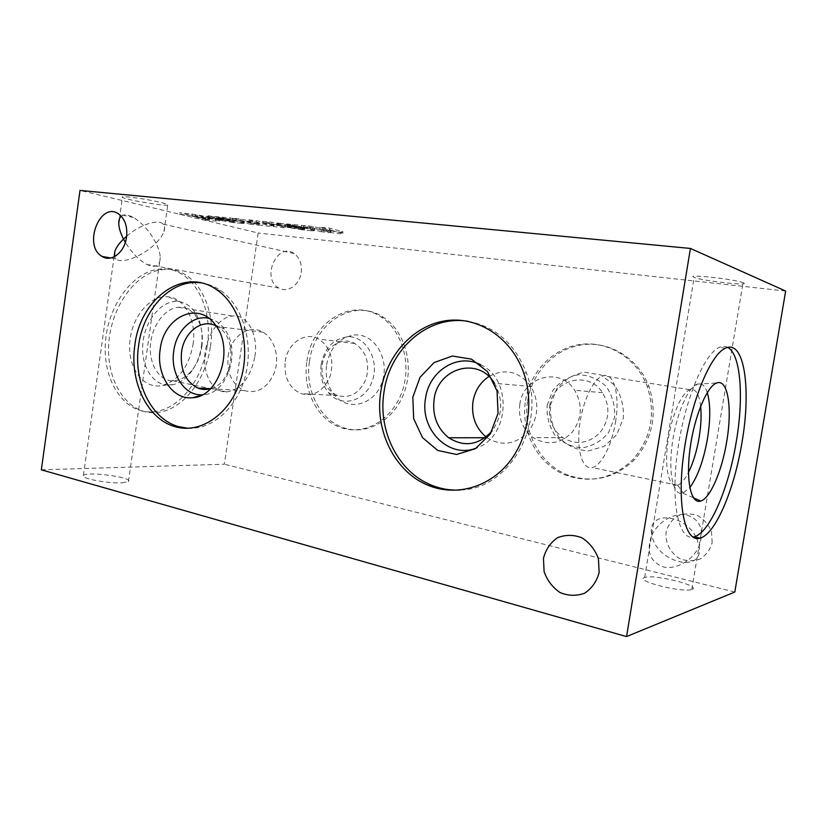 <?xml version="1.0" encoding="UTF-8"?>
<svg xmlns="http://www.w3.org/2000/svg" width="827" height="827" viewBox="0 0 827 827"><rect width="100%" height="100%" fill="white"/><g stroke="black" fill="none" stroke-linecap="round" stroke-linejoin="round"><path stroke-width="0.62" stroke-dasharray="4.13 3.1" d="M712.161 542.646L711.54 531.906C708.76 524.907 704.18 519.501 697.812 515.686C690.896 513.298 684.167 513.371 677.613 515.893C671.834 519.79 667.989 525.176 666.086 532.04C665.022 542.76 670.459 553.263 680.001 558.742C686.844 561.275 693.605 561.337 700.273 558.938C706.217 555.082 710.176 549.655 712.161 542.646M696.716 538.48L699.166 546.089C704.242 574.548 656.049 562.546 651.914 535.069C658.333 521.423 674.501 512.233 686.927 515.045C700.397 519.656 704.47 530.004 699.166 546.089L698.991 546.461C692.83 560.313 676.093 570.02 663.471 566.929C650.105 561.905 646.114 551.588 651.5 535.979L651.779 534.294C646.611 511.055 684.032 512.792 696.107 537.281M301.193 272.517C302.093 264.082 299.767 257.766 294.195 253.558C277.138 241.329 260.743 278.833 278.916 288.054C287.476 293.337 299.653 284.995 301.193 272.517M126.676 236.16C139.68 224.81 158.474 218.628 163.198 224.179C164.78 225.864 165.038 228.304 163.973 231.498C162.712 235.054 160.045 238.91 155.972 243.066C158.67 248.596 160.097 253.434 160.262 257.59C159.993 265.963 155.569 268.258 147.01 264.475C139.019 260.205 131.803 252.845 125.353 242.404M207.205 345.738C213.945 305.06 190.954 264.867 158.98 269.178C132.93 271.68 107.407 305.763 105.36 343.66C103.003 381.578 124.329 412.084 149.708 411.918C176.647 412.673 202.512 381.35 207.205 345.738M41.35 469.829L224.355 464.205L258.148 232.987L80.012 190.417M527.667 400.702C532.112 372.419 554.597 348.715 582.012 344.807C609.385 340.796 638.33 358.112 648.937 386.488C657.568 413.49 652.999 437.648 635.229 458.975C615.629 478.016 593.497 483.495 568.831 475.411C540.114 464.991 522.302 431.704 527.667 400.702M309.494 361.451C314.074 322.716 354.411 297.203 383.552 317.444C404.517 330.903 414.182 364.025 404.589 391.419C395.203 418.917 368.914 434.909 346.048 428.448C321.083 422.111 304.625 391.026 309.494 361.451M785.65 291.042L258.148 232.987M734.8 592.039L224.355 464.205M691.93 589.403C702.443 585.992 653.03 573.773 644.646 577.546C633.523 580.575 682.678 593.135 691.817 589.444L691.93 589.403M121.951 482.803L128.423 481.531C134.201 477.561 87.104 471.09 83.424 475.37C79.082 478.161 107.665 483.712 121.951 482.803M331.131 231.808L330.418 231.57L330.655 229.978L320.07 227.177L329.849 228.18L342.978 231.808C342.916 232.563 337.912 232.118 327.978 230.475L330.552 231.146L321.734 230.226L303.581 225.482L313.185 226.464L323.833 229.275L331.369 230.216L331.131 231.808L323.595 230.857L323.833 229.275M330.655 229.978L331.369 230.216M303.623 229.048L303.85 227.477L304.46 227.683L304.233 229.244L297.978 228.242L298.206 226.681L276.776 223.094L301.617 225.275L301.452 226.908L301.617 225.275M298.206 226.681L303.85 227.477M304.46 227.683L287.579 225.864L302.351 228.252L314.705 229.007L314.467 230.568L312.658 230.836L312.885 229.275M301.452 226.908L303.519 227.611L303.757 226.019L314.705 229.007M303.757 226.019L301.679 225.316M273.758 224.076L274.037 225.792L273.758 224.076L262.738 221.274L271.897 222.215L285.78 225.926C285.915 226.557 281.8 226.216 273.427 224.903L271.576 224.582C270.212 224.985 265.209 224.468 256.546 223.021L259.233 223.693L251.108 222.845L232.139 218.121L240.977 219.031L252.163 221.832L258.913 222.659L258.686 224.189L251.946 223.352L252.163 221.832M274.254 224.262L267.39 223.414L256.298 220.613L247.304 219.682L258.913 222.659M234.434 221.936L228.355 220.943L228.572 219.444L207.629 215.909L230.34 217.935L244.399 221.739L242.931 221.967L218.99 218.731L234.661 220.437L234.434 221.936L233.224 221.946L233.441 220.447M228.572 219.444L234.661 220.437M202.501 218.235L179.552 212.715L191.823 213.976L215.392 218.111L219.6 219.403L202.501 218.235L202.295 219.682L179.335 214.193L179.552 212.715M743.163 282.751C752.601 286.483 701.451 280.787 694.163 277.365C684.012 273.644 735.027 279.144 743.059 282.71L743.163 282.751M161.71 202.625L167.798 204.589C172.657 207.546 125.166 199.948 122.417 197.312C118.716 195.172 147.878 199.1 161.71 202.625M121.269 216.229C124.009 214.131 128.061 214.544 133.426 217.501C142.471 223.104 149.987 231.622 155.972 243.066C143.888 255.688 121.838 264.495 116.121 258.954L114.529 256.628M210.44 346.327C217.201 305.566 194.273 265.312 162.34 269.654C136.331 272.166 110.808 306.331 108.73 344.311C106.363 382.301 127.647 412.859 152.985 412.673C179.893 413.407 205.737 382.002 210.44 346.327M193.022 344.57C196.702 321.486 185.527 298.63 168.501 296.883C150.731 294.247 131.183 316.855 129.736 343.226C127.958 369.607 144.632 389.786 162.63 385.382C178.766 380.193 188.897 366.588 193.022 344.57M201.447 346.275C203.256 332.04 200.765 320.214 193.963 310.787C189.786 305.473 184.721 302.403 178.735 301.597C162.247 299.209 144.125 320.452 142.73 345.117C141.024 369.803 156.386 388.742 173.112 384.627C179.18 383.18 184.669 379.603 189.569 373.887C195.823 366.299 199.793 357.099 201.447 346.275M201.85 346.627C203.452 334.056 201.25 323.626 195.255 315.356C190.634 309.546 184.969 306.858 178.239 307.293C164.738 308.275 151.568 326.024 150.4 345.634C149.056 365.265 159.931 381.361 173.256 380.854C179.914 380.544 185.951 377.257 191.368 370.992C196.888 364.314 200.382 356.189 201.85 346.627M254.902 356.313C258.469 334.635 247.49 314.012 232.325 316.007C219.155 317.144 206.109 335.586 204.765 355.848C203.246 376.12 213.686 392.598 226.681 391.905C241.257 389.383 250.664 377.515 254.902 356.313M615.495 422.183C620.033 395.988 614.172 372.16 603.09 375.747C593.517 378.156 582.322 401.612 579.479 426.256C576.522 450.942 582.632 469.715 592.049 467.524C601.343 465.932 611.949 444.926 615.495 422.183M700.645 406.222C699.197 393.983 695.693 388.452 690.152 389.631L689.852 389.724C681.469 392.484 670.976 417.159 667.72 442.838C664.35 468.547 669.084 487.785 677.334 485.17L677.633 485.087C681.221 483.764 684.828 479.557 688.457 472.475M707.292 392.536C705.08 385.713 701.854 382.86 697.616 383.966L697.254 384.09C687.826 387.139 675.855 415.412 672.103 444.895C668.216 474.419 673.571 496.283 682.864 493.161L689.801 487.63M727.75 347.423C725.248 346.048 722.488 346.006 719.49 347.288C704.273 353.191 684.384 400.764 677.53 451.408C670.521 502.092 678.429 539.814 692.871 537.064M200.837 282.834C207.939 283.733 214.638 286.369 220.923 290.753C242.621 305.794 253.682 342.14 245.712 374.579C237.887 407.091 212.715 429.823 188.174 428.303M208.942 318.354C214.948 319.76 220.085 323.305 224.334 328.981C241.567 350.297 227.559 393.869 203.576 394.717L202.284 394.81M216.043 325.869L217.284 326.531C238.776 337.209 233.731 383.604 210.575 388.669M228.118 356.292C230.464 336.806 248.927 323.636 262.934 332.165C274.244 338.429 279.774 356.53 274.791 371.571C268.01 387.791 257.807 394.117 244.172 390.561C232.025 384.421 226.67 373.008 228.118 356.292M468.278 321.362C495.528 326.5 514.932 343.753 526.499 373.132C546.554 425.13 508.491 489.563 460.267 489.998M480.704 364.79C512.533 378.673 509.814 437.038 476.776 447.841M494.401 383.149L494.505 383.304C503.447 399.648 502.661 415.495 492.158 430.857M488.922 376.492C505.132 367.963 519.139 371.292 530.955 386.467C539.669 402.491 538.625 417.78 527.822 432.335C515.169 444.709 501.596 446.518 487.124 437.741L486.069 436.956M285.222 361.502C287.445 343.277 305.256 331.038 318.788 339.06C330.459 347.268 334.304 359.559 330.293 375.913C323.802 391.047 313.981 396.939 300.811 393.59C289.068 387.832 283.868 377.133 285.222 361.502M322.199 364.883C324.349 347.464 341.696 335.824 354.876 343.515C366.258 351.382 370.01 363.115 366.134 378.714C359.838 393.145 350.276 398.759 337.447 395.544C325.983 390.034 320.907 379.81 322.199 364.883M321.176 364.459C324.556 348.126 333.219 338.925 347.154 336.837C365.513 335.276 379.862 359.569 372.408 380.585C365.472 401.798 341.024 408.083 328.515 392.711C322.22 384.855 319.77 375.437 321.176 364.459M326.613 364.759C330.262 347.164 339.628 337.24 354.7 334.976C374.579 333.26 390.179 359.487 382.095 382.177C374.569 405.085 348.074 411.794 334.553 395.203C327.75 386.726 325.104 376.574 326.613 364.759M306.951 361.213C311.541 322.354 351.951 296.748 381.154 317.051C402.149 330.552 411.836 363.777 402.222 391.264C392.815 418.855 366.464 434.899 343.556 428.427C318.54 422.059 302.072 390.882 306.951 361.213M519.832 404.31C522.891 376.678 560.096 366.34 574.713 390.272C582.973 405.096 582.012 419.227 571.829 432.686C559.879 444.13 547.05 445.805 533.312 437.679C522.695 429.461 518.198 418.338 519.832 404.31M549.717 405.954C552.643 379.717 588.462 369.979 602.521 392.691C610.471 406.75 609.551 420.157 599.782 432.903C588.317 443.768 575.964 445.35 562.742 437.648C552.498 429.833 548.156 419.279 549.717 405.954M547.154 405.23L552.86 390.354C559.652 381.95 568.19 376.74 578.486 374.724C588.989 375.076 598.221 378.993 606.181 386.478C612.466 395.657 615.278 405.964 614.595 417.397L608.569 432.666C601.405 441.132 592.597 446.198 582.146 447.852C571.674 447.097 562.639 442.941 555.041 435.374C549.107 426.298 546.482 416.25 547.154 405.23M550.472 405.054L556.612 389.062C563.942 380.007 573.152 374.393 584.265 372.212L600.547 374.827L614.203 384.844C621.015 394.737 624.054 405.85 623.331 418.173L616.808 434.63L604.227 446.332L588.235 450.963C576.926 450.146 567.167 445.65 558.98 437.493C552.581 427.735 549.748 416.922 550.472 405.054M525.579 400.578C530.035 372.191 552.581 348.394 580.078 344.477C607.514 340.435 636.542 357.812 647.19 386.292C655.842 413.397 651.262 437.659 633.43 459.057C613.768 478.161 591.574 483.661 566.846 475.556C538.046 465.094 520.204 431.684 525.579 400.578M179.335 214.193L191.616 215.475L215.175 219.6L219.382 220.881L215.506 221.067L202.295 219.682M215.506 221.067L215.723 219.61M191.616 215.475L191.823 213.976M212.828 219.041L213.035 217.553M215.175 219.6L215.392 218.111M205.23 217.821L195.275 215.061L209.8 217.997L205.23 217.821L205.013 219.289L192.515 216.292L192.732 214.803M192.515 216.292L195.058 216.55L195.275 215.061M195.058 216.55L207.277 218.793L207.494 217.315M207.277 218.793L209.582 219.475L207.701 219.569L207.908 218.101M207.701 219.569L205.013 219.289M228.355 220.943L220.974 220.013L221.191 218.524M220.974 220.013L209.448 218.039L209.665 216.54M209.448 218.039L209.117 216.405M208.9 217.904L207.412 217.408L208.332 217.232L208.549 215.723M208.332 217.232L209.097 215.754M208.88 217.274L216.488 218.059L216.705 216.54M216.488 218.059L223.486 218.99L223.714 217.47M223.486 218.99L221.967 218.628L222.184 217.098M221.967 218.628L230.113 219.465L230.34 217.935M230.113 219.465L232.49 220.209L232.707 218.69M232.49 220.209L241.887 222.525L242.104 221.016M241.887 222.525L244.182 223.249L242.714 223.455L242.931 221.967M242.714 223.455L241.288 223.352L241.505 221.863M241.288 223.352L235.416 222.773L235.633 221.285M235.416 222.773L233.059 222.504L233.276 221.026M233.059 222.504L218.773 220.209L218.99 218.731M218.773 220.209L226.133 220.881L226.35 219.393M233.224 221.946L226.133 220.881M233.379 221.626L233.596 220.127M218.917 217.604L229.916 219.217L218.917 217.604L218.7 219.103L217.728 218.824L218.969 218.835L219.186 217.325M218.969 218.835L219.672 218.907L219.889 217.398M219.672 218.907L228.18 220.354L228.397 218.835M228.18 220.354L229.689 220.716L229.916 219.217M229.689 220.716L223.579 219.91L223.797 218.4M223.579 219.91L218.7 219.103M273.53 225.616L262.51 222.835L271.669 223.786L285.553 227.456C285.687 228.087 281.573 227.745 273.199 226.422L271.349 226.112C269.995 226.505 264.981 225.978 256.318 224.53L259.016 225.202L250.891 224.344L251.108 222.845M259.016 225.202L259.233 223.693M250.891 224.344L231.922 219.662L232.139 218.121M231.922 219.662L240.75 220.571L240.977 219.031M240.75 220.571L251.946 223.352M258.686 224.189L258.344 222.463M258.127 223.983L247.077 221.233L247.304 219.682M247.077 221.233L256.07 222.163L256.298 220.613M256.07 222.163L267.162 224.954L267.39 223.414M274.037 225.792L267.162 224.954M262.51 222.835L262.738 221.274M271.669 223.786L271.897 222.215M284.261 226.991L284.488 225.44M273.199 226.422L273.427 224.903M271.349 226.112L271.576 224.582M256.318 224.53L256.546 223.021M297.978 228.242L290.112 227.26L290.339 225.699M290.112 227.26L278.296 225.223L278.523 223.662M278.296 225.223L278.006 223.517M277.779 225.078L276.538 224.655L277.696 224.437L277.924 222.866M277.696 224.437L278.317 224.479L278.554 222.908M278.317 224.479L286.576 225.337L286.814 223.755M286.576 225.337L293.998 226.329L294.226 224.737M293.998 226.329L292.531 225.957L292.768 224.365M292.531 225.957L301.379 226.867M303.519 227.611L312.513 229.937L312.751 228.366M312.513 229.937L314.467 230.568M312.658 230.836L311.066 230.712L311.303 229.162M311.066 230.712L304.667 230.071L304.894 228.531M304.667 230.071L302.124 229.792L302.351 228.252M302.124 229.792L287.351 227.415L287.579 225.864M287.351 227.415L295.415 228.159L295.642 226.598M304.233 229.244L295.415 228.159M302.827 229.265L303.054 227.704M303.292 228.955L303.519 227.394M288.478 224.799L299.994 226.484L288.478 224.799L288.251 226.371L287.382 226.102L288.809 226.112L289.047 224.53M288.809 226.112L289.564 226.185L289.801 224.613M289.564 226.185L298.309 227.673L298.547 226.102M298.309 227.673L299.767 228.056L299.994 226.484M299.767 228.056L293.285 227.187L293.513 225.626M293.285 227.187L288.251 226.371M330.418 231.57L319.822 228.79L329.611 229.803L342.74 233.4C342.678 234.134 337.674 233.69 327.74 232.046L330.314 232.718L321.496 231.787L321.734 230.226M330.314 232.718L330.552 231.146M321.496 231.787L303.344 227.074L303.581 225.482M303.344 227.074L312.947 228.076L313.185 226.464M312.947 228.076L323.595 230.857M319.822 228.79L320.07 227.177M329.611 229.803L329.849 228.18M341.758 233.018L341.996 231.426M327.74 232.046L327.978 230.475M205.747 218.421L205.964 216.943M218.028 218.266L218.245 216.746M232.242 221.843L232.459 220.344M233.71 221.708L233.938 220.209M218.39 219.031L218.617 217.522M221.76 219.651L221.977 218.152M288.209 225.554L288.437 223.972M301.762 229.151L301.989 227.59M287.951 226.288L288.189 224.717M291.362 226.929L291.6 225.357M294.195 253.558L163.198 224.179M278.916 288.054L147.01 264.475M133.426 217.501L119.067 214.276M116.121 258.954L110.725 257.983M128.423 481.531L160.262 257.59M83.424 475.37L114.281 255.347M163.973 231.498L167.798 204.589M119.367 219.052L122.417 197.312M691.817 589.444L698.991 546.461M644.646 577.546L651.5 535.979M699.115 545.758L743.059 282.71M651.779 534.294L694.163 277.365M162.34 269.654L158.98 269.178M152.985 412.673L149.708 411.918M178.735 301.597L168.501 296.883M173.112 384.627L162.63 385.382M195.255 315.356L193.963 310.787M191.368 370.992L189.569 373.887M232.325 316.007L178.239 307.293M226.681 391.905L173.256 380.854M689.852 389.724L603.09 375.747M677.334 485.17L592.049 467.524M677.633 485.087L683.226 493.047M690.152 389.631L697.616 383.966M682.864 493.161L693.408 497.792M697.254 384.09L716.616 383.025M725.599 348.146L719.49 347.288M220.923 290.753L217.325 290.163M224.334 328.981L215.537 325.156M203.576 394.717L201.044 395.42M262.934 332.165L217.284 326.531M244.172 390.561L210.316 388.752M526.499 373.132L523.687 372.822M530.955 386.467L494.505 383.304M487.124 437.741L485.015 437.741M354.876 343.515L318.788 339.06M337.447 395.544L300.811 393.59M328.515 392.711L334.553 395.203M347.154 336.837L354.7 334.976M383.552 317.444L381.154 317.051M346.048 428.448L343.556 428.427M602.521 392.691L574.713 390.272M562.742 437.648L533.312 437.679M648.937 386.488L647.19 386.292M568.831 475.411L566.846 475.556M219.6 219.403L219.382 220.881M209.8 217.997L209.582 219.475M207.629 215.909L207.412 217.408M244.399 221.739L244.182 223.249M217.946 217.315L217.728 218.824M285.78 225.926L285.553 227.456M276.776 223.094L276.538 224.655M287.62 224.53L287.382 226.102M342.978 231.808L342.74 233.4"/><path stroke-width="1.24" d="M599.141 572.542L598.438 558.742C595.089 549.717 589.558 542.719 581.846 537.746C573.483 534.604 565.337 534.604 557.429 537.757C550.441 542.646 545.779 549.469 543.463 558.204L544.104 571.643C547.257 580.471 552.581 587.449 560.086 592.577C568.335 595.947 576.512 596.164 584.617 593.217C591.853 588.4 596.701 581.505 599.141 572.542M696.107 537.281L696.716 538.48M125.353 242.404L123.502 239.055L126.676 236.16M741.912 442.796C751.361 389.352 744.527 339.184 725.599 348.146C710.321 354.132 690.225 403.297 683.578 454.726C676.765 506.207 685.263 542.988 699.983 538.17C715.5 534.273 734.293 489.501 741.912 442.796M785.65 291.042L690.431 248.441L626.546 636.583L734.8 592.039L785.65 291.042M690.431 248.441L80.012 190.417L41.35 469.829L626.546 636.583M380.792 391.584C386.147 356.21 412.363 326.252 444.606 320.907C476.776 315.428 511.138 336.847 523.687 372.822C534.531 403.679 527.595 441.277 506.92 464.898C486.214 488.561 454.416 496.138 428.314 485.366C394.717 472.031 374.393 430.36 380.792 391.584M134.884 345.024C140.208 297.927 184.834 265.932 217.325 290.163C240.667 306.279 251.336 347.009 240.316 380.844C229.534 414.803 199.917 434.444 174.642 426.546C147.02 418.782 129.291 381.02 134.884 345.024M126.552 237.091C127.616 226.825 125.115 219.217 119.067 214.276C100.532 199.958 82.39 245.702 102.083 256.442C111.356 262.655 124.753 252.276 126.552 237.091M114.529 256.628L114.819 251.439C116.142 247.593 119.036 243.469 123.502 239.055C120.484 233.142 118.902 227.932 118.757 223.424C118.706 220.096 119.543 217.697 121.269 216.229M688.457 472.475C693.222 462.831 696.779 451.16 699.125 437.452C701.038 425.74 701.544 415.319 700.645 406.222M689.801 487.63C697.709 476.807 703.591 460.463 707.478 438.61C710.548 419.217 710.496 403.855 707.292 392.536M726.654 441.897C732.505 408.538 728.008 378.218 716.616 383.025C706.847 386.281 694.153 417.004 689.997 449.02C685.717 481.087 691.124 504.604 700.779 501.028C710.3 498.226 721.94 470.883 726.654 441.897M692.871 537.064L694.08 536.816C709.773 532.991 728.68 488.364 736.268 441.773C743.918 397.446 740.847 354.256 727.75 347.423M188.174 428.303L178.343 426.587C150.762 418.844 133.054 381.237 138.636 345.376C143.288 308.533 171.799 278.668 200.837 282.834M160.18 349.449C163.653 316.72 198.573 300.253 215.537 325.156C234.475 348.663 219.031 396.826 192.753 397.694C172.626 400.34 155.962 374.91 160.18 349.449M202.284 394.81C184.4 396.133 170.052 373.473 173.763 350.937C176.358 330.324 193.136 314.405 208.942 318.354M210.575 388.669C206.254 389.889 202.036 389.693 197.922 388.08C185.486 381.64 180.028 369.628 181.547 352.044C183.935 332.196 201.788 318.281 216.043 325.869M460.267 489.998C450.281 490.535 440.667 488.912 431.436 485.139C397.932 471.876 377.65 430.391 384.038 391.791C389.806 348.643 428.572 314.539 468.278 321.362M412.818 397.229L420.054 377.277L434.092 362.567L452.39 356.023L471.462 359.145L487.475 371.571L497.048 390.964L498.05 413.355L490.266 434.041L475.38 448.72L456.587 454.488L437.741 450.446L422.504 437.628L413.676 418.679L412.818 397.229M476.776 447.841C449.319 459.626 419.547 429.709 425.543 398.397C429.006 370.878 457.941 352.498 480.704 364.79M492.158 430.857C478.895 445.195 464.423 447.5 448.751 437.793C437.132 428.365 432.242 415.63 434.092 399.586C437.504 368.067 478.223 355.889 494.401 383.149M486.069 436.956C475.597 428.004 471.235 416.26 472.972 401.726C474.905 390.737 480.218 382.322 488.922 376.492M110.725 257.983L102.083 256.442M114.281 255.347L114.819 251.439M118.757 223.424L119.367 219.052M693.408 497.792L700.779 501.028M699.983 538.17L694.08 536.816M178.343 426.587L174.642 426.546M201.044 395.42L192.753 397.694M210.316 388.752L197.922 388.08M431.436 485.139L428.314 485.366M485.015 437.741L448.751 437.793"/></g></svg>
